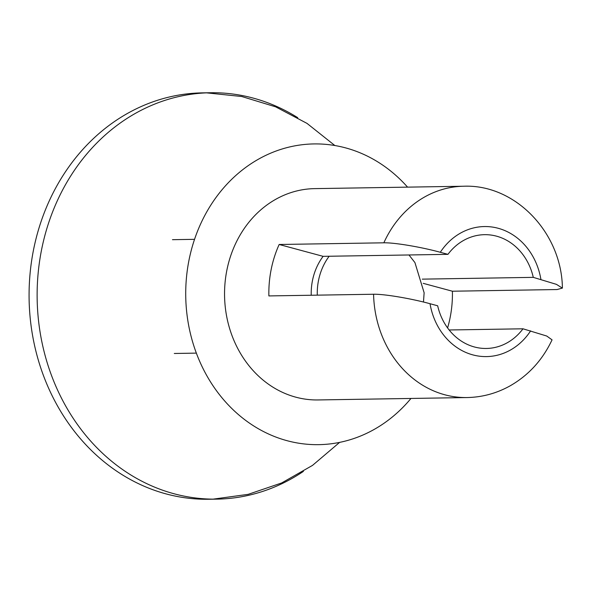 <?xml version="1.0" encoding="UTF-8"?>
<svg xmlns="http://www.w3.org/2000/svg" width="592" height="592" viewBox="0 0 592 592"><rect width="100%" height="100%" fill="white"/><g stroke="black" fill="none" stroke-linecap="round" stroke-linejoin="round"><path stroke-width="0.89" d="M422.281 279.143L533.281 277.359A56.899 49.425 89.1 0 0 496.54 236.171A56.899 49.425 89.1 0 0 484.559 234.676A56.899 49.425 89.1 0 0 447.944 254.345L323.114 256.343A56.899 49.425 -90.9 0 0 311.237 295.253M449.165 329.981L523.002 328.797A56.899 49.425 89.1 0 1 486.387 348.466A56.899 49.425 89.1 0 1 437.666 305.783L430.029 303.718C411.61 298.642 384.482 293.98 373.574 294.246A105.672 91.79 89.1 0 0 467.036 397.55C482.154 397.262 496.422 393.406 509.853 385.991C528.464 375.424 542.531 360.04 552.062 339.845M373.574 294.246L268.879 295.926A105.672 91.79 -90.9 0 1 279.158 244.489L383.853 242.809C394.709 242.535 421.867 247.19 440.307 252.281L447.944 254.345M533.281 277.359L556.443 284.36L562.333 288.104L557.102 289.54L452.399 291.22A105.672 91.79 -90.9 0 1 447.589 327.916M551.996 339.808L546.742 336.034L523.002 328.797M562.4 288.104C561.793 232.782 515.24 184.053 463.64 186.236L314.648 188.626A105.672 91.79 89.1 0 0 224.56 295.763A105.672 91.79 89.1 0 0 318.037 399.948L467.036 397.55M407.57 187.131A150.383 130.625 89.1 0 0 345.595 147.882A150.383 130.625 89.1 0 0 191.246 336.937A150.383 130.625 89.1 0 0 410.966 398.453M279.158 244.489L323.114 256.343M423.221 283.346L452.399 291.22M297.724 117.682A203.219 176.52 89.1 0 0 210.389 92.744L202.338 92.87A203.219 176.52 89.1 0 0 30.022 274.118A203.219 176.52 89.1 0 0 166.071 493.906A203.219 176.52 89.1 0 0 208.865 499.256L216.916 499.13A203.219 176.52 89.1 0 0 303.4 471.395M210.389 92.744A203.219 176.52 89.1 0 0 38.073 273.985A203.219 176.52 89.1 0 0 174.122 493.78A203.219 176.52 89.1 0 0 216.916 499.13M540.918 279.417A65.031 56.484 89.1 0 0 498.124 228.26A65.031 56.484 89.1 0 0 440.307 252.281M430.029 303.718A65.031 56.484 89.1 0 0 472.823 354.882A65.031 56.484 89.1 0 0 530.639 330.861M463.64 186.236A105.672 91.79 89.1 0 0 383.853 242.809M329.152 256.247A56.899 49.425 89.1 0 0 317.282 295.149M213.09 499.145L248.137 494.357L281.666 482.954L312.502 465.401L339.63 442.372M334.857 145.528L307.004 123.388L275.628 106.834L241.751 96.511L206.564 92.855M174.3 353.476L196.359 353.121M172.472 239.686L194.531 239.331M423.472 302.038L424.131 292.781L414.925 262.582L408.976 254.967"/></g></svg>
